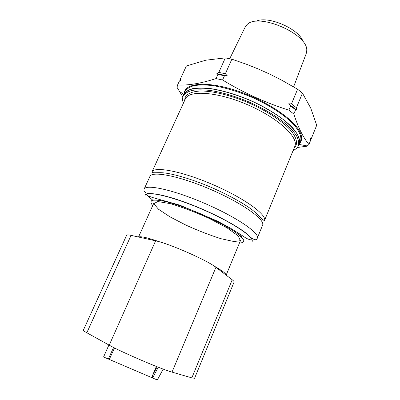 <?xml version="1.0" encoding="UTF-8"?>
<svg xmlns="http://www.w3.org/2000/svg" width="400" height="400" viewBox="0 0 400 400"><rect width="100%" height="100%" fill="white"/><g stroke="black" fill="none" stroke-linecap="round" stroke-linejoin="round"><path stroke-width="0.6" d="M183.395 103.205C182.365 100.485 182.31 98.09 183.225 96.03C184.83 93.505 187.785 91.635 192.085 90.42C197.135 89.64 203.305 89.665 210.59 90.505C222.46 92.435 235.27 96.26 249.02 101.98C262.605 108.085 274.16 114.805 283.695 122.14C289.29 126.875 293.535 131.355 296.425 135.57C298.48 139.535 299.14 142.97 298.4 145.87L296.555 148.495L293.05 150.655M184.68 100.4L184.975 97.95C186.655 93.795 191.875 91.47 200.63 90.99C212.955 90.965 230.875 95.29 248.655 102.825C266.32 110.63 281.735 120.73 290.155 129.73C295.8 136.445 297.68 141.835 295.8 145.91L294.22 147.8M183.225 96.03L183.94 94.465C185.555 91.92 188.515 90.03 192.825 88.795C197.885 88 204.055 88.01 211.34 88.83C223.215 90.74 236.02 94.55 249.76 100.265C263.335 106.37 274.88 113.095 284.4 120.445C289.985 125.195 294.22 129.685 297.1 133.92C299.15 137.905 299.8 141.36 299.05 144.275L298.4 145.87M311.265 138.73L310.395 138.635L310.51 140.595L308.94 144.49C306.16 141.105 303.49 136.915 300.935 131.915C298.415 126.835 296.045 120.86 293.835 114L295.58 109.78L296.595 109.995L296.42 107.75L302.46 93.155L310.7 108.025L316.7 125.27L311.265 138.73L310.45 139.57M297.48 147.475L307.03 146.185L308.94 144.49M307.03 146.185L307.14 145.915M298.31 146.08L299.305 144.365C300.655 139.97 298.315 134.335 292.275 127.45C283.365 118.24 267.675 108.055 249.805 100.165C236.005 94.425 223.14 90.595 211.215 88.685C203.895 87.86 197.7 87.845 192.62 88.65C188.295 89.89 185.32 91.785 183.7 94.34L183.135 96.235M177.585 84.965L179.365 81.12L181.08 79.97L180.22 79.27L186.38 65.965L205.865 60.19L225.325 57.89L218.815 72.385L216.835 73.66L217.91 74.395L216.025 78.59C200.915 83.455 188.105 85.58 177.585 84.965L177.025 87.3L182.865 97M224.455 75.775L227.325 75.865L225.36 73.75L231.87 59.175L246.56 64.305L258.58 69.095L270.375 74.425L281.89 80.275L297.59 89.23L291.485 103.895L288.67 103.82L290.635 105.93L288.87 110.175C265.73 102.86 243.63 92.8 222.575 79.99L224.455 75.775L217.91 74.395M227.325 75.865L216.835 73.66M222.575 79.99L216.025 78.59M295.58 109.78L290.635 105.93M296.595 109.995L288.67 103.82M293.835 114L288.87 110.175M296.42 107.75L291.485 103.895M302.46 93.155L297.59 89.23M180.22 79.27L179.76 80.85M231.87 59.175L225.325 57.89M225.36 73.75L218.815 72.385M303.08 41.805C299.73 29.055 267.47 15.095 255.88 21.38M293.605 86.855L306.195 53.685L306.735 50.64C308.53 34.1 257.765 12.135 246.935 24.76L245.09 27.245L229.725 58.715M109.93 358.04L114.53 347.95L109.93 358.04L108.33 359.02L152.61 377.98L152.245 376.125L157.165 366.78M156.355 366.465L152.245 376.125M108.92 345.005L103.57 356.985L108.33 359.02L113.58 347.47M103.57 356.985L108.895 344.99M158.29 367.225L152.61 377.98L157.33 380L163.18 369.095M194.585 378.28L191.845 377.875L172.015 372.125C161.685 369.375 121.12 351.965 109.215 345.165L86.82 332.76C84.36 331.39 83.19 330.56 83.31 330.275L126.62 235.295C126.875 234.75 128.36 234.78 131.07 235.37L155.61 240.825C168.85 243.425 207.705 260.52 215.93 267.335L232.21 279.78C233.63 280.87 234.255 281.64 234.08 282.075L194.585 378.28M241.605 237.245C241.48 236.27 240.63 235.01 239.055 233.46M238.22 235.94L240.365 240.675L234.04 241.55L221.105 238.735C210.03 235.24 198.395 230.74 186.195 225.245L170.015 216.87L158.435 209.195L153.845 203.66L157.77 201.54L170.16 203.605C182.195 207.16 195.31 212.14 209.49 218.55L227.3 228.035L238.22 235.94M145.125 195.255C146.65 191.175 165.985 194.735 191.42 204.665C216.83 214.555 242.235 228.57 249.565 236.305C251.78 238.615 252.645 240.37 252.15 241.57L252.085 240.13C250.645 234.56 229.23 220.935 202.535 209.405C175.855 197.835 151.265 191.555 146.21 194.315L145.095 195.32M144.095 189.15L149.885 176.49C151.835 170.61 179.69 176.01 211.09 189.63C242.515 203.195 265.515 219.805 262.57 225.25L257.305 238.14C260.02 233.275 236.66 217.17 205.075 203.535C173.51 189.845 145.78 183.84 144.095 189.15C143.395 191.755 145.245 193.22 149.64 193.545M152.775 200.18L147.53 195.775M151.92 172.04C153.06 173.525 157.91 172.095 165.2 173.03C175.655 174.51 191.215 179.135 207.615 185.84C224.015 192.71 239.56 200.955 249.845 208.115C254.325 211.33 258.23 214.865 261.555 218.72L264.42 220.725C267.445 215.08 244.57 198.29 213.2 184.75C181.86 171.15 153.96 165.97 151.92 172.04L185.305 99.03C188.82 89.82 217.385 91.615 247.79 104.83C278.235 117.945 299.095 137.54 294.79 146.405L295.8 145.91M299.905 142.885L300.505 141.415C301.885 136.96 299.565 131.275 293.555 124.345C284.685 115.08 269.03 104.87 251.18 96.99C237.395 91.255 224.54 87.455 212.61 85.58C205.29 84.785 199.08 84.805 193.995 85.64C189.655 86.915 186.665 88.85 185.03 91.44L183.7 94.34M184.24 93.17C184.925 83.045 206.635 80.86 235.9 90.435C265.14 99.915 293.755 118.945 299.94 131.93C302.235 136.645 302.185 140.395 299.79 143.17M86.82 332.76L131.07 235.37M109.215 345.165L155.61 240.825M172.015 372.125L215.93 267.335M191.845 377.875L232.21 279.78M213.9 265.905C222.12 270.575 226.195 273.65 226.125 275.13M138.645 237.055C140.55 236.04 147.845 237.735 160.525 242.13M239.42 243.1C242.505 242.895 243.935 241.915 243.715 240.16C242.45 237.965 239.42 235.14 234.63 231.685C226.285 226.165 214.12 219.745 200.635 213.795C187.065 208.035 174.06 203.565 164.32 201.26C158.52 200.13 154.39 199.86 151.925 200.435C150.495 201.48 150.76 203.195 152.72 205.58M250.305 237.105C254.465 240.225 256.795 240.57 257.305 238.14M185.305 99.03L184.975 97.95M264.42 220.725L294.79 146.405M180.01 80.685L179.875 80.35M300.505 141.415L299.305 144.365M185.03 91.44L184.365 92.885M299.26 144.465L307.35 145.955M183.655 94.44L179.27 91.205M153.95 202.86L138.525 237.025M240.565 240.34L226.145 275.145M252.085 240.13C246.77 239.14 245.32 237.595 242.735 235.925L230.03 227.91L217.13 220.98L179.79 205.145L152.475 197.5L148.02 195.83L146.21 194.315"/></g></svg>
